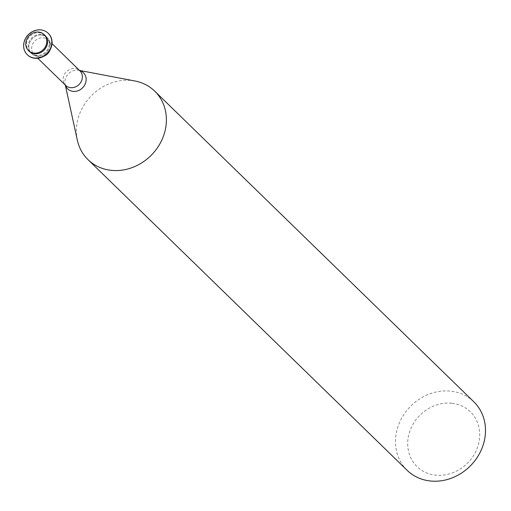 <?xml version="1.0" encoding="UTF-8"?>
<svg xmlns="http://www.w3.org/2000/svg" width="511" height="511" viewBox="0 0 511 511"><rect width="100%" height="100%" fill="white"/><g stroke="black" fill="none" stroke-linecap="round" stroke-linejoin="round"><path stroke-width="0.38" stroke-dasharray="2.56 1.92" d="M41.723 35.061A11.185 9.875 -45.8 0 0 28.948 45.351A11.185 9.875 -45.8 0 0 38.683 56.127A11.185 9.875 -45.8 0 0 49.899 44.604A11.185 9.875 -45.8 0 0 41.723 35.061A11.185 9.875 -45.8 0 0 30.283 41.41A11.185 9.875 -45.8 0 0 31.567 53.591A11.185 9.875 -45.8 0 0 46.45 52.467A11.185 9.875 -45.8 0 0 47.178 37.565A11.185 9.875 -45.8 0 0 41.723 35.061M134.942 80.987A47.804 42.209 -45.8 0 0 131.423 80.47A47.804 42.209 -45.8 0 0 77.333 140.161M473.831 401.812A47.804 42.209 -45.8 0 0 450.53 391.126A47.804 42.209 -45.8 0 0 401.633 418.247A47.804 42.209 -45.8 0 0 407.139 470.318M451.737 403.243A38.242 33.771 -45.8 0 0 409.279 454.024A38.242 33.771 -45.8 0 0 470.088 460.328A38.242 33.771 -45.8 0 0 451.737 403.243M44.789 35.24A11.185 9.875 -45.8 0 0 39.341 32.742A11.185 9.875 -45.8 0 0 27.894 39.085A11.185 9.875 -45.8 0 0 29.184 51.272M48.283 33.349A14.979 13.229 -45.8 0 0 41.097 30.111A14.979 13.229 -45.8 0 0 25.818 38.536A14.979 13.229 -45.8 0 0 27.39 54.818M41.033 34.397A11.185 9.875 -45.8 0 0 29.593 40.739A11.185 9.875 -45.8 0 0 30.884 52.927A11.185 9.875 -45.8 0 0 45.76 51.803A11.185 9.875 -45.8 0 0 46.488 36.894A11.185 9.875 -45.8 0 0 41.033 34.397M50.263 49.516A10.201 9.006 -45.8 0 0 48.347 40.082A10.201 9.006 -45.8 0 0 43.371 37.801A10.201 9.006 -45.8 0 0 32.94 43.588A10.201 9.006 -45.8 0 0 34.116 54.696A10.201 9.006 -45.8 0 0 43.601 56.357M79.588 70.492A11.287 9.965 -45.8 0 0 78.726 70.288L79.869 70.767A10.201 9.006 -45.8 0 0 74.893 68.487A10.201 9.006 -45.8 0 0 64.463 74.274A10.201 9.006 -45.8 0 0 65.638 85.382L65.133 84.258A11.287 9.965 -45.8 0 0 65.357 85.107M79.531 70.441L78.726 70.288A11.287 9.965 -45.8 0 0 77.896 70.167A11.287 9.965 -45.8 0 0 65.133 84.258L65.306 85.056M38.683 56.127C35.067 55.501 33.541 55.022 34.116 54.696L37.776 58.26M49.899 44.604C49.171 41.008 48.654 39.5 48.347 40.082L52.007 43.639M47.178 37.565L46.488 36.894M31.567 53.591L30.884 52.927"/><path stroke-width="0.77" d="M65.306 85.056L77.333 140.161A47.804 42.209 -45.8 0 0 88.033 159.668A47.804 42.209 -45.8 0 0 151.62 154.859A47.804 42.209 -45.8 0 0 154.724 91.156A47.804 42.209 -45.8 0 0 134.942 80.987L79.531 70.441M88.033 159.668L407.139 470.318A47.804 42.209 -45.8 0 0 470.727 465.508A47.804 42.209 -45.8 0 0 473.831 401.812L154.724 91.156M38.651 32.072A11.185 9.875 -45.8 0 0 27.211 38.421A11.185 9.875 -45.8 0 0 28.501 50.602A11.185 9.875 -45.8 0 0 43.378 49.478A11.185 9.875 -45.8 0 0 44.106 34.576A11.185 9.875 -45.8 0 0 38.651 32.072M28.501 50.602L29.184 51.272A11.185 9.875 -45.8 0 0 44.067 50.148A11.185 9.875 -45.8 0 0 44.789 35.24L44.106 34.576M40.874 29.893A14.979 13.229 -45.8 0 0 25.55 38.389A14.979 13.229 -45.8 0 0 27.275 54.709A14.979 13.229 -45.8 0 0 47.204 53.201A14.979 13.229 -45.8 0 0 48.175 33.241A14.979 13.229 -45.8 0 0 40.874 29.893M27.39 54.818A14.979 13.229 -45.8 0 0 27.498 54.926A14.979 13.229 -45.8 0 0 47.427 53.419A14.979 13.229 -45.8 0 0 48.398 33.458A14.979 13.229 -45.8 0 0 48.283 33.349M43.601 56.357A10.201 9.006 -45.8 0 0 50.263 49.516M37.776 58.26L65.638 85.382A10.201 9.006 -45.8 0 0 79.205 84.353A10.201 9.006 -45.8 0 0 79.869 70.767L52.007 43.639M65.357 85.107A11.287 9.965 -45.8 0 0 82.667 87.726A11.287 9.965 -45.8 0 0 79.588 70.492"/></g></svg>
